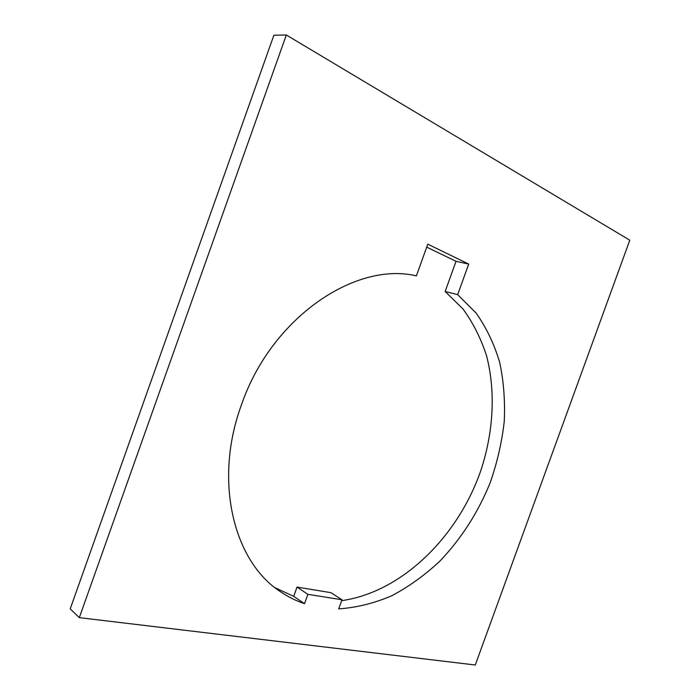 <?xml version="1.0" encoding="UTF-8"?>
<svg xmlns="http://www.w3.org/2000/svg" width="700" height="700" viewBox="0 0 700 700"><rect width="100%" height="100%" fill="white"/><g stroke="black" fill="none" stroke-linecap="round" stroke-linejoin="round"><path stroke-width="1.05" d="M468.702 264.084L457.677 294.648L476.219 313.189C486.491 327.871 494.331 344.321 499.73 362.547C503.702 381.465 505.207 401.1 504.245 421.47C501.909 441.945 497.289 462.184 490.394 482.177C478.354 512.015 461.562 538.291 440.011 560.997C425.092 574.971 409.08 586.521 391.974 595.656C374.447 603.207 356.685 607.617 338.678 608.895L341.967 599.778L307.895 594.326L304.526 603.689C296.039 600.845 288.006 596.837 280.42 591.666C233.686 561.697 213.395 480.988 241.412 404.967C271.294 317.564 355.565 261.205 416.377 275.887L427.787 244.16L468.702 264.084L456.024 261.319L426.72 247.135M304.526 603.689L293.711 596.339L275.17 587.808M293.711 596.339L297.027 587.09L330.951 592.673L341.967 599.778M457.677 294.648L445.148 291.489L463.085 309.085C473.139 322.954 480.944 338.476 486.517 355.661C495.722 391.02 493.579 431.191 481.224 469.376C458.649 535.955 402.57 591.99 341.644 600.67M445.148 291.489L456.024 261.319M79.31 617.645L70.21 608.878L273.884 35.236L286.326 35L629.79 240.205L475.274 665L79.31 617.645L286.326 35M307.895 594.326L297.027 587.09"/></g></svg>

